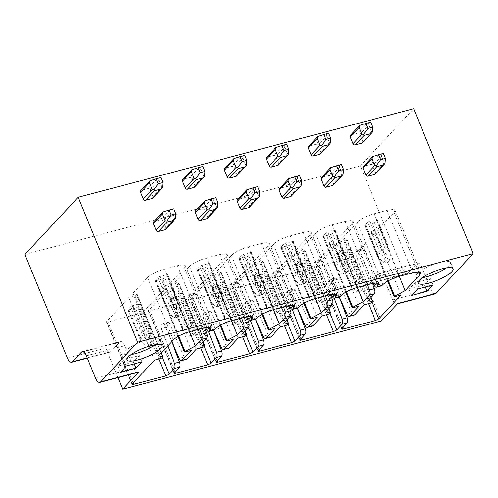 <?xml version="1.0" encoding="UTF-8"?>
<svg xmlns="http://www.w3.org/2000/svg" width="498" height="498" viewBox="0 0 498 498"><rect width="100%" height="100%" fill="white"/><g stroke="black" fill="none" stroke-linecap="round" stroke-linejoin="round"><path stroke-width="0.37" stroke-dasharray="2.49 1.87" d="M435.296 293.857A6.966 3.187 75.2 0 1 431.05 289.768L421.825 267.277A6.966 3.187 -104.8 0 0 417.579 263.193A6.966 3.187 -104.8 0 0 416.795 263.679L407.906 273.209A6.966 3.187 75.2 0 1 407.121 273.701A6.966 3.187 75.2 0 1 402.876 269.611L360.347 165.902L413.657 108.72M402.876 269.611L364.542 279.733A6.966 3.187 -104.8 0 0 368.788 283.816A6.966 3.187 -104.8 0 0 369.572 283.331L378.455 273.8A6.966 3.187 75.2 0 1 379.239 273.309A6.966 3.187 75.2 0 1 383.485 277.398L421.825 267.277M383.485 277.398L392.71 299.889A6.966 3.187 -104.8 0 0 396.956 303.979A6.966 3.187 -104.8 0 0 397.74 303.487M364.542 279.733L381.449 320.961M360.347 165.902L24.9 254.459M117.908 377.646L105.769 348.046L67.435 358.168M372.653 156.59L381.325 154.305L381.505 156.135L384.269 162.883L375.386 172.414L372.616 165.666A1.811 1.55 -137 0 0 370.394 164.452L363.926 166.164A1.811 1.55 -137 0 0 363.266 166.55M375.386 172.414A1.811 1.55 -137 0 1 375.15 174.063M372.224 132.113L371.458 131.646L362.575 141.177A1.811 1.55 -137 0 1 362.339 142.826M362.575 141.177L359.805 134.429A1.811 1.55 -137 0 0 357.583 133.221L351.115 134.927A1.811 1.55 -137 0 0 350.455 135.313M330.728 167.664L339.399 165.373L339.574 167.21L342.338 173.951L333.455 183.482L330.684 176.74A1.811 1.55 -137 0 0 328.462 175.526L321.994 177.232A1.811 1.55 -137 0 0 321.335 177.624M333.455 183.482A1.811 1.55 -137 0 1 333.224 185.131M330.292 143.181L329.527 142.721L320.644 152.251A1.811 1.55 -137 0 1 320.413 153.894M320.644 152.251L317.873 145.503A1.811 1.55 -137 0 0 315.651 144.289L309.183 145.995A1.811 1.55 -137 0 0 308.523 146.387M288.796 178.732L297.468 176.441L297.642 178.278L300.406 185.026L291.523 194.556L288.759 187.808A1.811 1.55 -137 0 0 286.531 186.594L280.063 188.3A1.811 1.55 -137 0 0 279.403 188.692M291.523 194.556A1.811 1.55 -137 0 1 291.293 196.2M288.367 154.249L287.595 153.789L278.712 163.319A1.811 1.55 -137 0 1 278.482 164.963M278.712 163.319L275.948 156.571A1.811 1.55 -137 0 0 273.719 155.357L267.252 157.063A1.811 1.55 -137 0 0 266.592 157.455M246.865 189.8L255.536 187.509L255.711 189.346L258.481 196.094L249.591 205.624L246.827 198.876A1.811 1.55 -137 0 0 244.605 197.662L238.131 199.374A1.811 1.55 -137 0 0 237.471 199.76M249.591 205.624A1.811 1.55 -137 0 1 249.361 207.268M246.435 165.317L245.67 164.857L236.78 174.387A1.811 1.55 -137 0 1 236.55 176.037M236.78 174.387L234.016 167.639A1.811 1.55 -137 0 0 231.794 166.425L225.32 168.137A1.811 1.55 -137 0 0 224.66 168.523M204.933 200.868L213.605 198.584L213.779 200.414L216.549 207.162L207.66 216.692L204.896 209.944A1.811 1.55 -137 0 0 202.674 208.737L196.2 210.442A1.811 1.55 -137 0 0 195.546 210.828M207.66 216.692A1.811 1.55 -137 0 1 207.429 218.342M204.504 176.392L203.738 175.925L194.849 185.455A1.811 1.55 -137 0 1 194.618 187.105M194.849 185.455L192.085 178.714A1.811 1.55 -137 0 0 189.863 177.5L183.389 179.205A1.811 1.55 -137 0 0 182.735 179.591M163.002 211.943L171.673 209.652L171.847 211.488L174.617 218.236L165.734 227.767L162.964 221.019A1.811 1.55 -137 0 0 160.742 219.805L154.274 221.51A1.811 1.55 -137 0 0 153.614 221.903M165.734 227.767A1.811 1.55 -137 0 1 165.498 229.41M162.572 187.46L161.806 186.999L152.923 196.529A1.811 1.55 -137 0 1 152.687 198.173M152.923 196.529L150.153 189.782A1.811 1.55 -137 0 0 147.931 188.568L141.463 190.273A1.811 1.55 -137 0 0 140.803 190.666M138.183 372.292A6.966 3.187 75.2 0 1 133.937 368.209L124.718 345.718A6.966 3.187 -104.8 0 0 120.466 341.628A6.966 3.187 -104.8 0 0 119.682 342.114L110.799 351.644A6.966 3.187 75.2 0 1 110.014 352.136A6.966 3.187 75.2 0 1 105.769 348.046M384.269 162.883L385.035 163.35M381.325 154.305L383.416 153.409M359.842 125.359L370.605 122.172M368.514 123.068L368.694 124.898L359.805 134.429M371.458 131.646L368.694 124.898M342.338 173.951L343.103 174.418M339.399 165.373L341.485 164.477M317.917 136.427L328.674 133.24M326.588 134.136L326.763 135.973L317.873 145.503M329.527 142.721L326.763 135.973M300.406 185.026L301.178 185.486M297.468 176.441L299.553 175.551M275.985 147.495L286.742 144.314M284.657 145.204L284.831 147.041L275.948 156.571M287.595 153.789L284.831 147.041M258.481 196.094L259.246 196.554M255.536 187.509L257.622 186.619M234.054 158.563L244.811 155.382M242.725 156.279L242.9 158.109L234.016 167.639M245.67 164.857L242.9 158.109M216.549 207.162L217.315 207.629M213.605 198.584L215.69 197.687M192.122 169.637L202.879 166.45M200.794 167.347L200.968 169.183L192.085 178.714M203.738 175.925L200.968 169.183M174.617 218.236L175.383 218.697M171.673 209.652L173.765 208.755M150.191 180.706L160.954 177.518M158.862 178.415L159.036 180.251L150.153 189.782M161.806 186.999L159.036 180.251M425.36 287.016L424.57 285.093L430.49 278.737L414.921 282.852L408.995 289.207L424.57 285.093M433.055 284.987L430.49 278.737M411.56 295.451L408.995 289.207M417.48 289.095L414.921 282.852M446.364 267.874A18.88 4.65 157.7 0 0 449.308 265.39A18.88 4.65 157.7 0 0 450.541 262.514A18.88 4.65 157.7 0 0 435.613 263.759A18.88 4.65 157.7 0 0 416.838 273.962A18.88 4.65 157.7 0 0 415.606 276.838A18.88 4.65 157.7 0 0 422.341 277.728M120.441 372.305L117.877 366.061L123.803 359.705L139.378 355.597L133.452 361.946L117.877 366.061M126.361 365.955L123.803 359.705M134.242 363.876L133.452 361.946M131.223 354.582A18.88 4.65 -22.3 0 1 124.488 353.698A18.88 4.65 -22.3 0 1 125.72 350.816A18.88 4.65 -22.3 0 1 144.495 340.613A18.88 4.65 -22.3 0 1 159.422 339.368A18.88 4.65 -22.3 0 1 158.19 342.244A18.88 4.65 -22.3 0 1 155.245 344.728M141.936 361.841L139.378 355.597M354.383 315.004A4.183 1.911 75.2 0 1 351.918 312.744L346.888 314.07M339.312 297.032L333.953 282.976A2.789 1.276 75.2 0 1 333.965 279.546L335.297 278.121A2.789 1.276 75.2 0 1 335.615 277.921A2.789 1.276 75.2 0 1 337.258 279.428L351.918 312.744M364.113 304.782L338.491 242.314L316.081 266.567M322.181 315.857L296.559 253.382L274.348 277.205C273.844 277.834 274.311 277.977 275.755 277.635L307.864 269.157L311.244 267.463L333.455 243.64L327.205 245.29L326.445 245.022L345.799 292.202M359.077 306.114L333.455 243.64M334.264 298.308L328.923 284.302A2.789 1.276 75.2 0 1 328.935 280.878L330.267 279.446A2.789 1.276 75.2 0 1 330.579 279.254A2.789 1.276 75.2 0 1 332.222 280.76L339.381 297.013M299.964 339.68L274.348 277.205L274.149 277.641L299.784 340.103M297.381 308.1L292.021 294.044A2.789 1.276 75.2 0 1 292.033 290.62L293.366 289.189A2.789 1.276 75.2 0 1 293.683 288.989A2.789 1.276 75.2 0 1 295.326 290.502L309.986 323.812L304.957 325.144M312.451 326.078A4.183 1.911 75.2 0 1 309.986 323.812M280.25 326.925L254.627 264.45L232.417 288.28C231.912 288.902 232.385 289.045 233.823 288.703L265.932 280.225L269.312 278.538L291.529 254.708L285.273 256.358L284.514 256.096L303.867 303.276M317.151 317.182L291.529 254.708M292.332 309.376L286.991 295.376A2.789 1.276 75.2 0 1 287.004 291.946L288.336 290.515A2.789 1.276 75.2 0 1 288.647 290.322A2.789 1.276 75.2 0 1 290.297 291.828L297.449 308.081M258.039 350.748L232.417 288.28L232.217 288.709L257.852 351.177M255.449 319.168L250.089 305.112A2.789 1.276 75.2 0 1 250.102 301.688L251.44 300.257A2.789 1.276 75.2 0 1 251.751 300.064A2.789 1.276 75.2 0 1 253.395 301.57L268.055 334.88L263.025 336.212M270.526 337.146A4.183 1.911 75.2 0 1 268.055 334.88M238.318 337.993L212.696 275.519L190.485 299.348C189.981 299.977 190.454 300.113 191.892 299.771L224 291.299L227.381 289.606L249.598 265.776L243.341 267.432L242.582 267.165L261.936 314.344M275.22 328.25L249.598 265.776M250.401 320.451L245.06 306.444A2.789 1.276 75.2 0 1 245.072 303.014L246.404 301.583A2.789 1.276 75.2 0 1 246.722 301.39A2.789 1.276 75.2 0 1 248.365 302.896L255.518 319.156M216.107 361.822L190.485 299.348L190.286 299.777L215.927 362.245M213.524 330.242L208.158 316.186A2.789 1.276 75.2 0 1 208.176 312.756L209.509 311.325A2.789 1.276 75.2 0 1 209.82 311.132A2.789 1.276 75.2 0 1 211.463 312.638L226.129 345.954L221.093 347.28M228.594 348.214A4.183 1.911 75.2 0 1 226.129 345.954M196.386 349.061L170.764 286.593L148.553 310.416C148.055 311.045 148.522 311.188 149.96 310.845L182.069 302.367L185.455 300.674L207.666 276.851L201.41 278.5L200.65 278.233L220.004 325.412M233.288 339.325L207.666 276.851M208.469 331.519L203.128 317.512A2.789 1.276 75.2 0 1 203.14 314.082L204.473 312.657A2.789 1.276 75.2 0 1 204.79 312.458A2.789 1.276 75.2 0 1 206.433 313.97L213.586 330.224M174.176 372.89L148.553 310.416L148.354 310.845M171.71 341.628L166.226 327.254A2.789 1.276 75.2 0 1 166.245 323.825L167.577 322.399A2.789 1.276 75.2 0 1 167.888 322.2A2.789 1.276 75.2 0 1 169.532 323.706L184.198 357.022L179.162 358.348M186.663 359.282A4.183 1.911 75.2 0 1 184.198 357.022M154.461 360.135L128.839 297.661L106.622 321.484C106.124 322.113 106.591 322.256 108.029 321.913L140.137 313.435L143.524 311.742L165.734 287.919L159.478 289.568L158.719 289.301M191.357 350.393L165.734 287.919M167.782 345.842L161.196 328.58A2.789 1.276 75.2 0 1 161.209 325.157L162.547 323.725A2.789 1.276 75.2 0 1 162.858 323.532A2.789 1.276 75.2 0 1 164.502 325.038L171.773 341.56M132.244 383.958L106.622 321.484L106.429 321.92M160.711 358.479L135.095 296.011L128.839 297.661M158.582 355.715L132.96 293.241L137.267 294.611L135.095 296.011M161.184 352.92L137.267 294.828L162.89 357.303M189.626 331.693L169.855 283.499L184.497 267.8L185.405 265.677L183.171 264.799L177.45 265.664L164.508 269.082C156.882 271.298 151.243 274.118 147.595 277.542L132.96 293.241M199.63 329.047L188.35 299.46A2.789 1.276 75.2 0 1 188.362 296.036L189.694 294.604A2.789 1.276 75.2 0 1 190.006 294.411A2.789 1.276 75.2 0 1 191.655 295.918L205.581 327.572M204.678 327.752L193.38 298.134A2.789 1.276 75.2 0 1 193.392 294.704L194.724 293.278A2.789 1.276 75.2 0 1 195.042 293.079A2.789 1.276 75.2 0 1 196.685 294.586L211.345 327.902L206.315 329.228M213.81 330.162A4.183 1.911 75.2 0 1 211.345 327.902M231.551 320.625L211.787 272.431L226.422 256.731L227.331 254.603L225.102 253.731L219.381 254.596L206.44 258.014C198.814 260.23 193.174 263.05 189.526 266.467L174.891 282.167L179.199 283.76L177.02 284.937L170.764 286.593M200.513 344.641L174.891 282.167M241.561 317.979L230.275 288.392A2.789 1.276 75.2 0 1 230.294 284.962L231.626 283.536A2.789 1.276 75.2 0 1 231.937 283.337A2.789 1.276 75.2 0 1 233.581 284.85L247.512 316.498M246.603 316.684L235.311 287.066A2.789 1.276 75.2 0 1 235.324 283.636L236.656 282.204A2.789 1.276 75.2 0 1 236.967 282.011A2.789 1.276 75.2 0 1 238.617 283.518L253.277 316.834L248.247 318.16M255.742 319.094A4.183 1.911 75.2 0 1 253.277 316.834M273.483 309.557L253.719 261.357L268.354 245.657L269.262 243.534L267.034 242.657L261.313 243.528L248.371 246.946C240.739 249.162 235.106 251.976 231.458 255.399L216.817 271.099L221.131 272.692L218.952 273.869L212.696 275.519M242.439 333.573L216.817 271.099M283.493 306.911L272.207 277.324A2.789 1.276 75.2 0 1 272.219 273.894L273.558 272.462A2.789 1.276 75.2 0 1 273.869 272.269A2.789 1.276 75.2 0 1 275.512 273.776L289.444 305.43M288.535 305.61L277.243 275.992A2.789 1.276 75.2 0 1 277.255 272.568L278.587 271.136A2.789 1.276 75.2 0 1 278.899 270.943A2.789 1.276 75.2 0 1 280.548 272.45L295.208 305.76L290.172 307.092M297.673 308.025A4.183 1.911 75.2 0 1 295.208 305.76M315.415 298.483L295.65 250.289L310.285 234.589L311.194 232.466L308.959 231.589L303.245 232.46L290.303 235.871C282.671 238.088 277.031 240.908 273.383 244.331L258.748 260.031L263.056 261.624L260.884 262.801L254.627 264.45M284.37 322.505L258.748 260.031M325.424 295.837L314.138 266.249A2.789 1.276 75.2 0 1 314.151 262.826L315.483 261.394A2.789 1.276 75.2 0 1 315.8 261.201A2.789 1.276 75.2 0 1 317.444 262.707L331.375 294.362M330.467 294.542L319.168 264.924A2.789 1.276 75.2 0 1 319.187 261.494L320.519 260.068A2.789 1.276 75.2 0 1 320.83 259.869A2.789 1.276 75.2 0 1 322.474 261.382L337.14 294.692L332.104 296.017M339.605 296.951A4.183 1.911 75.2 0 1 337.14 294.692M357.346 287.414L337.582 239.221L352.217 223.521L353.126 221.398L350.891 220.521L345.17 221.386L332.234 224.803C324.603 227.02 318.963 229.839 315.315 233.263L300.68 248.963L304.988 250.55L302.815 251.733L296.559 253.382M326.302 311.431L300.68 248.963M367.356 284.769L356.07 255.181A2.789 1.276 75.2 0 1 356.082 251.758L357.415 250.326A2.789 1.276 75.2 0 1 357.732 250.127A2.789 1.276 75.2 0 1 359.375 251.639L373.307 283.287M372.398 283.474L361.1 253.856A2.789 1.276 75.2 0 1 361.112 250.426L362.451 248.994A2.789 1.276 75.2 0 1 362.762 248.801A2.789 1.276 75.2 0 1 364.405 250.307L379.065 283.623L374.035 284.949M381.536 285.883A4.183 1.911 75.2 0 1 379.065 283.623M399.278 276.346L379.507 228.152L394.148 212.453L395.057 210.324L392.822 209.453L387.102 210.318L374.166 213.735C366.534 215.951 360.894 218.771 357.247 222.189L342.612 237.888L346.919 239.482L344.747 240.659L338.491 242.314M368.234 300.362L342.612 237.888M394.752 296.696L369.13 234.222L368.458 234.016L379.507 228.152M394.08 296.491L368.371 233.954M401.008 295.04L375.386 232.572L369.13 234.222M341.896 328.612L316.274 266.137C315.776 266.766 316.242 266.909 317.687 266.567L349.789 258.089L353.175 256.395L375.386 232.572M370.836 297.574L346.919 239.482L372.541 301.956M345.12 252.735A1.811 0.448 157.7 0 0 347.318 251.633L349.982 248.776A1.811 0.448 157.7 0 0 350.1 248.502A1.811 0.448 157.7 0 0 349.067 248.502L342.599 250.208A1.811 0.448 157.7 0 0 340.395 251.309L337.731 254.167A1.811 0.448 157.7 0 0 337.613 254.441A1.811 0.448 157.7 0 0 338.646 254.441L345.12 252.735L356.904 281.476L358.971 282.883L361.15 290.633L363.129 288.516L358.336 289.78L356.363 291.896L361.15 290.633M372.267 223.614A1.811 0.448 157.7 0 0 374.465 222.513L377.129 219.655A1.811 0.448 157.7 0 0 377.254 219.381A1.811 0.448 157.7 0 0 376.214 219.381L369.746 221.087A1.811 0.448 157.7 0 0 367.549 222.189L364.885 225.046A1.811 0.448 157.7 0 0 364.766 225.32A1.811 0.448 157.7 0 0 365.8 225.32L372.267 223.614L384.051 252.355L386.124 253.762L388.303 261.512L390.276 259.39L385.483 260.659L383.51 262.776L388.303 261.512M370.369 303.133L344.747 240.659M347.318 251.633L359.102 280.374L358.971 282.883M349.067 248.502L360.851 277.237L362.544 279.054L361.766 277.517L359.102 280.374M362.544 279.054L363.129 288.516M340.395 251.309L352.186 280.044L353.873 281.339L354.383 278.942L360.851 277.237M353.873 281.339L358.336 289.78M338.646 254.441L350.436 283.181L350.299 285.173L349.521 282.901L352.186 280.044M350.299 285.173L356.363 291.896M350.436 283.181L356.904 281.476M365.8 225.32L377.584 254.061L377.453 256.053L376.669 253.781L379.333 250.924L381.026 252.218L385.483 260.659M377.453 256.053L383.51 262.776M377.584 254.061L384.051 252.355M376.214 219.381L388.004 248.116L389.697 249.928L388.919 248.396L386.255 251.253L386.124 253.762M389.697 249.928L390.276 259.39M381.026 252.218L381.53 249.822L388.004 248.116M352.148 307.559L326.526 245.084L337.582 239.221M352.827 307.764L327.205 245.29M328.904 308.642L304.988 250.55L330.61 313.024M303.189 263.803A1.811 0.448 157.7 0 0 305.386 262.707L308.05 259.844A1.811 0.448 157.7 0 0 308.169 259.57A1.811 0.448 157.7 0 0 307.135 259.57L300.668 261.276A1.811 0.448 157.7 0 0 298.47 262.378L295.8 265.235A1.811 0.448 157.7 0 0 295.681 265.515A1.811 0.448 157.7 0 0 296.715 265.515L303.189 263.803L314.973 292.544L317.045 293.951L319.224 301.701L321.198 299.584L316.404 300.848L314.431 302.965L319.224 301.701M330.336 234.683A1.811 0.448 157.7 0 0 332.533 233.587L335.204 230.723A1.811 0.448 157.7 0 0 335.322 230.45A1.811 0.448 157.7 0 0 334.289 230.45L327.815 232.155A1.811 0.448 157.7 0 0 325.617 233.257L322.953 236.114A1.811 0.448 157.7 0 0 322.835 236.394A1.811 0.448 157.7 0 0 323.868 236.394L330.336 234.683L342.12 263.423L344.193 264.83L346.371 272.58L348.345 270.464L343.552 271.727L341.578 273.844L346.371 272.58M328.437 314.201L302.815 251.733M305.386 262.707L317.17 291.442L317.045 293.951M307.135 259.57L318.919 288.305L320.619 290.122L319.841 288.585L317.17 291.442M320.619 290.122L321.198 299.584M298.47 262.378L310.254 291.112L311.941 292.413L312.451 290.017L318.919 288.305M311.941 292.413L316.404 300.848M296.715 265.515L308.505 294.25L308.368 296.242L307.59 293.976L310.254 291.112M308.368 296.242L314.431 302.965M308.505 294.25L314.973 292.544M323.868 236.394L335.652 265.129L335.521 267.121L334.737 264.855L337.401 261.992L339.094 263.286L343.552 271.727M335.521 267.121L341.578 273.844M335.652 265.129L342.12 263.423M334.289 230.45L346.073 259.184L347.766 261.002L346.988 259.464L344.323 262.322L344.193 264.83M347.766 261.002L348.345 270.464M339.094 263.286L339.605 260.896L346.073 259.184M310.217 318.627L284.595 256.159L295.65 250.289M310.895 318.832L285.273 256.358M286.973 319.71L263.056 261.624L288.678 324.092M261.257 274.877A1.811 0.448 157.7 0 0 263.454 273.776L266.119 270.918A1.811 0.448 157.7 0 0 266.237 270.638A1.811 0.448 157.7 0 0 265.204 270.638L258.736 272.35A1.811 0.448 157.7 0 0 256.538 273.446L253.874 276.303A1.811 0.448 157.7 0 0 253.756 276.583A1.811 0.448 157.7 0 0 254.789 276.583L261.257 274.877L273.041 303.612L275.114 305.025L277.293 312.769L279.266 310.652L274.473 311.916L272.499 314.039L277.293 312.769M288.404 245.757A1.811 0.448 157.7 0 0 290.608 244.655L293.272 241.798A1.811 0.448 157.7 0 0 293.39 241.518A1.811 0.448 157.7 0 0 292.357 241.518L285.883 243.223A1.811 0.448 157.7 0 0 283.686 244.325L281.021 247.182A1.811 0.448 157.7 0 0 280.903 247.462A1.811 0.448 157.7 0 0 281.936 247.462L288.404 245.757L300.194 274.491L302.261 275.904L304.44 283.648L306.413 281.532L301.62 282.796L299.647 284.912L304.44 283.648M286.506 325.275L260.884 262.801M263.454 273.776L275.245 302.51L275.114 305.025M265.204 270.638L276.994 299.379L278.687 301.19L277.909 299.653L275.245 302.51M278.687 301.19L279.266 310.652M256.538 273.446L268.322 302.186L270.016 303.481L270.52 301.085L276.994 299.379M270.016 303.481L274.473 311.916M254.789 276.583L266.573 305.318L266.442 307.31L265.658 305.044L268.322 302.186M266.442 307.31L272.499 314.039M266.573 305.318L273.041 303.612M281.936 247.462L293.72 276.197L293.59 278.189L292.805 275.923L295.476 273.066L297.163 274.361L301.62 282.796M293.59 278.189L299.647 284.912M293.72 276.197L300.194 274.491M292.357 241.518L304.141 270.258L305.834 272.07L305.056 270.532L302.392 273.39L302.261 275.904M305.834 272.07L306.413 281.532M297.163 274.361L297.673 271.964L304.141 270.258M268.285 329.701L242.663 267.227L253.719 261.357M268.964 329.906L243.341 267.432M245.041 330.784L221.131 272.692L246.753 335.166M219.325 285.945A1.811 0.448 157.7 0 0 221.523 284.844L224.193 281.986A1.811 0.448 157.7 0 0 224.312 281.712A1.811 0.448 157.7 0 0 223.272 281.706L216.804 283.418A1.811 0.448 157.7 0 0 214.607 284.514L211.943 287.377A1.811 0.448 157.7 0 0 211.824 287.651A1.811 0.448 157.7 0 0 212.858 287.651L219.325 285.945L231.109 314.68L233.182 316.093L235.361 323.843L237.334 321.72L232.541 322.99L230.568 325.107L235.361 323.843M246.473 256.825A1.811 0.448 157.7 0 0 248.676 255.723L251.341 252.866A1.811 0.448 157.7 0 0 251.459 252.592A1.811 0.448 157.7 0 0 250.426 252.586L243.958 254.297A1.811 0.448 157.7 0 0 241.754 255.393L239.09 258.257A1.811 0.448 157.7 0 0 238.972 258.53A1.811 0.448 157.7 0 0 240.005 258.53L246.473 256.825L258.263 285.559L260.329 286.973L262.508 294.716L264.482 292.6L259.695 293.87L257.715 295.986L262.508 294.716M244.574 336.343L218.952 273.869M221.523 284.844L233.313 313.584L233.182 316.093M223.272 281.706L235.062 310.447L236.755 312.258L235.977 310.721L233.313 313.584M236.755 312.258L237.334 321.72M214.607 284.514L226.391 313.254L228.084 314.549L228.594 312.153L235.062 310.447M228.084 314.549L232.541 322.99M212.858 287.651L224.642 316.392L224.511 318.384L223.727 316.112L226.391 313.254M224.511 318.384L230.568 325.107M224.642 316.392L231.109 314.68M240.005 258.53L251.795 287.271L251.658 289.263L250.874 286.991L253.544 284.134L255.231 285.429L259.695 293.87M251.658 289.263L257.715 295.986M251.795 287.271L258.263 285.559M250.426 252.586L262.209 281.326L263.903 283.138L263.125 281.6L260.46 284.464L260.329 286.973M263.903 283.138L264.482 292.6M255.231 285.429L255.742 283.032L262.209 281.326M226.353 340.769L200.731 278.295L211.787 272.431M227.032 340.974L201.41 278.5M203.116 341.852L179.199 283.76L204.821 346.235M177.394 297.013A1.811 0.448 157.7 0 0 179.591 295.918L182.262 293.054A1.811 0.448 157.7 0 0 182.38 292.78A1.811 0.448 157.7 0 0 181.347 292.78L174.873 294.486A1.811 0.448 157.7 0 0 172.675 295.588L170.011 298.445A1.811 0.448 157.7 0 0 169.893 298.719A1.811 0.448 157.7 0 0 170.926 298.725L177.394 297.013L189.184 325.754L191.251 327.161L193.429 334.911L195.403 332.795L190.609 334.058L188.636 336.175L193.429 334.911M204.547 267.893A1.811 0.448 157.7 0 0 206.745 266.791L209.409 263.934A1.811 0.448 157.7 0 0 209.527 263.66A1.811 0.448 157.7 0 0 208.494 263.66L202.026 265.366A1.811 0.448 157.7 0 0 199.829 266.467L197.158 269.325A1.811 0.448 157.7 0 0 197.04 269.599A1.811 0.448 157.7 0 0 198.073 269.599L204.547 267.893L216.331 296.634L218.398 298.041L220.577 305.791L222.556 303.674L217.763 304.938L215.79 307.054L220.577 305.791M202.642 347.411L177.02 284.937M179.591 295.918L191.381 324.652L191.251 327.161M181.347 292.78L193.131 321.515L194.824 323.333L194.046 321.795L191.381 324.652M194.824 323.333L195.403 332.795M172.675 295.588L184.459 324.323L186.152 325.617L186.663 323.227L193.131 321.515M186.152 325.617L190.609 334.058M170.926 298.725L182.71 327.46L182.579 329.452L181.795 327.18L184.459 324.323M182.579 329.452L188.636 336.175M182.71 327.46L189.184 325.754M198.073 269.599L209.863 298.339L209.726 300.331L208.948 298.059L211.613 295.202L213.3 296.497L217.763 304.938M209.726 300.331L215.79 307.054M209.863 298.339L216.331 296.634M208.494 263.66L220.278 292.394L221.971 294.212L221.193 292.675L218.529 295.532L218.398 298.041M221.971 294.212L222.556 303.674M213.3 296.497L213.81 294.1L220.278 292.394M184.428 351.837L158.806 289.363L169.855 283.499M185.1 352.042L159.478 289.568M135.462 308.081A1.811 0.448 157.7 0 0 137.666 306.986L140.33 304.129A1.811 0.448 157.7 0 0 140.448 303.848A1.811 0.448 157.7 0 0 139.415 303.848L132.947 305.554A1.811 0.448 157.7 0 0 130.744 306.656L128.079 309.513A1.811 0.448 157.7 0 0 127.961 309.793A1.811 0.448 157.7 0 0 128.994 309.793L135.462 308.081L147.252 336.822L149.319 338.235L151.498 345.979L153.471 343.863L148.684 345.126L146.705 347.243L151.498 345.979M162.616 278.961A1.811 0.448 157.7 0 0 164.813 277.865L167.477 275.002A1.811 0.448 157.7 0 0 167.596 274.728A1.811 0.448 157.7 0 0 166.562 274.728L160.095 276.434A1.811 0.448 157.7 0 0 157.897 277.535L155.227 280.393A1.811 0.448 157.7 0 0 155.108 280.673A1.811 0.448 157.7 0 0 156.148 280.673L162.616 278.961L174.4 307.702L176.473 309.109L178.651 316.859L180.625 314.742L175.831 316.006L173.858 318.122L178.651 316.859M137.666 306.986L149.45 335.72L149.319 338.235M139.415 303.848L151.199 332.583L152.892 334.401L152.114 332.863L149.45 335.72M152.892 334.401L153.471 343.863M130.744 306.656L142.534 335.391L144.221 336.692L144.731 334.295L151.199 332.583M144.221 336.692L148.684 345.126M128.994 309.793L140.778 338.528L140.648 340.52L139.863 338.254L142.534 335.391M140.648 340.52L146.705 347.243M140.778 338.528L147.252 336.822M156.148 280.673L167.932 309.407L167.801 311.399L167.017 309.134L169.681 306.27L171.374 307.571L175.831 316.006M167.801 311.399L173.858 318.122M167.932 309.407L174.4 307.702M166.562 274.728L178.352 303.463L180.046 305.28L179.268 303.743L176.597 306.6L176.473 309.109M180.046 305.28L180.625 314.742M171.374 307.571L171.878 305.174L178.352 303.463M407.906 273.209L369.572 283.331M378.455 273.8L416.795 263.679M392.71 299.889L431.05 289.768M110.799 351.644L87.212 357.875M83.054 351.787L119.682 342.114M86.378 355.833L124.718 345.718M95.604 378.324L133.937 368.209M381.505 156.135L372.616 165.666M372.809 156.633L363.926 166.164M379.277 154.922L370.394 164.452M366.466 123.691L357.583 133.221M359.998 125.396L351.115 134.927M339.574 167.21L330.684 176.74M330.877 167.702L321.994 177.232M337.351 165.996L328.462 175.526M324.54 134.759L315.651 144.289M318.066 136.464L309.183 145.995M297.642 178.278L288.759 187.808M288.946 178.77L280.063 188.3M295.42 177.064L286.531 186.594M282.609 145.827L273.719 155.357M276.135 147.532L267.252 157.063M255.711 189.346L246.827 198.876M247.02 189.844L238.131 199.374M253.488 188.132L244.605 197.662M240.677 156.895L231.794 166.425M234.209 158.607L225.32 168.137M213.779 200.414L204.896 209.944M205.089 200.912L196.2 210.442M211.557 199.206L202.674 208.737M198.746 167.969L189.863 177.5M192.278 169.675L183.389 179.205M171.847 211.488L162.964 221.019M163.157 211.98L154.274 221.51M169.625 210.274L160.742 219.805M156.814 179.037L147.931 188.568M150.346 180.743L141.463 190.273M330.074 313.385L311.244 267.463M326.539 314.705L307.864 269.157M300.823 338.758L275.755 277.635M288.143 324.453L269.312 278.538M284.607 325.773L265.932 280.225M258.892 349.833L233.823 288.703M246.217 335.521L227.381 289.606M242.682 336.841L224 291.299M216.96 360.901L191.892 299.771M204.286 346.589L185.455 300.674M200.75 347.909L182.069 302.367M175.035 371.969L149.96 310.845M136.72 295.196L143.524 311.742M158.818 358.983L140.137 313.435M133.103 383.043L108.029 321.913M173.217 340.016L147.595 277.542M190.13 331.556L164.508 269.082M203.072 328.138L177.45 265.664M208.886 327.273L184.497 267.8M193.38 298.134L188.35 299.46M215.148 328.941L189.526 266.467M193.392 294.704L188.362 296.036M194.724 293.278L189.694 294.604M196.685 294.586L191.655 295.918M232.062 320.488L206.44 258.014M245.004 317.07L219.381 254.596M250.818 316.205L226.422 256.731M235.311 287.066L230.275 288.392M257.08 317.873L231.458 255.399M235.324 283.636L230.294 284.962M236.656 282.204L231.626 283.536M238.617 283.518L233.581 284.85M273.993 309.414L248.371 246.946M286.935 306.002L261.313 243.528M292.749 305.137L268.354 245.657M277.243 275.992L272.207 277.324M299.005 306.805L273.383 244.331M277.255 272.568L272.219 273.894M278.587 271.136L273.558 272.462M280.548 272.45L275.512 273.776M315.925 298.346L290.303 235.871M328.867 294.928L303.245 232.46M334.681 294.069L310.285 234.589M319.168 264.924L314.138 266.249M340.937 295.731L315.315 233.263M319.187 261.494L314.151 262.826M320.519 260.068L315.483 261.394M322.474 261.382L317.444 262.707M357.857 287.278L332.234 224.803M370.792 283.86L345.17 221.386M376.606 282.995L352.217 223.521M361.1 253.856L356.07 255.181M382.869 284.663L357.247 222.189M361.112 250.426L356.082 251.758M362.451 248.994L357.415 250.326M364.405 250.307L359.375 251.639M399.788 276.209L374.166 213.735M412.724 272.792L387.102 210.318M418.538 271.927L394.148 212.453M388.403 280.76L368.999 233.431M346.371 239.849L353.175 256.395M368.47 303.631L349.789 258.089M342.755 327.69L317.687 266.567M349.982 248.776L361.766 277.517M342.599 250.208L354.383 278.942M337.731 254.167L349.521 282.901M364.885 225.046L376.669 253.781M377.129 219.655L388.919 248.396M369.746 221.087L381.53 249.822M367.549 222.189L379.333 250.924M374.465 222.513L386.255 251.253M346.477 291.828L327.068 244.506M330.062 313.391L304.44 250.917M308.05 259.844L319.841 288.585M300.668 261.276L312.451 290.017M295.8 265.235L307.59 293.976M322.953 236.114L334.737 264.855M335.204 230.723L346.988 259.464M327.815 232.155L339.605 260.896M325.617 233.257L337.401 261.992M332.533 233.587L344.323 262.322M304.546 302.896L285.136 255.574M288.13 324.459L262.508 261.985M266.119 270.918L277.909 299.653M258.736 272.35L270.52 301.085M253.874 276.303L265.658 305.044M281.021 247.182L292.805 275.923M293.272 241.798L305.056 270.532M285.883 243.223L297.673 271.964M283.686 244.325L295.476 273.066M290.608 244.655L302.392 273.39M262.614 313.964L243.205 266.642M246.199 335.528L220.577 273.06M224.193 281.986L235.977 310.721M216.804 283.418L228.594 312.153M211.943 287.377L223.727 316.112M239.09 258.257L250.874 286.991M251.341 252.866L263.125 281.6M243.958 254.297L255.742 283.032M241.754 255.393L253.544 284.134M248.676 255.723L260.46 284.464M220.682 325.038L201.273 277.71M204.267 346.602L178.645 284.128M182.262 293.054L194.046 321.795M174.873 294.486L186.663 323.227M170.011 298.445L181.795 327.18M197.158 269.325L208.948 298.059M209.409 263.934L221.193 292.675M202.026 265.366L213.81 294.1M199.829 266.467L211.613 295.202M206.745 266.791L218.529 295.532M178.751 336.106L159.341 288.784M140.33 304.129L152.114 332.863M132.947 305.554L144.731 334.295M128.079 309.513L139.863 338.254M155.227 280.393L167.017 309.134M167.477 275.002L179.268 303.743M160.095 276.434L171.878 305.174M157.897 277.535L169.681 306.27M164.813 277.865L176.597 306.6M169.532 323.706L164.502 325.038M167.577 322.399L162.547 323.725M166.245 323.825L161.209 325.157M166.226 327.254L161.196 328.58M211.463 312.638L206.433 313.97M209.509 311.325L204.473 312.657M208.176 312.756L203.14 314.082M208.158 316.186L203.128 317.512M253.395 301.57L248.365 302.896M251.44 300.257L246.404 301.583M250.102 301.688L245.072 303.014M250.089 305.112L245.06 306.444M295.326 290.502L290.297 291.828M293.366 289.189L288.336 290.515M292.033 290.62L287.004 291.946M292.021 294.044L286.991 295.376M337.258 279.428L332.222 280.76M335.297 278.121L330.267 279.446M333.965 279.546L328.935 280.878M333.953 282.976L328.923 284.302M407.121 273.701L368.788 283.816M396.956 303.979L397.392 303.861M379.239 273.309L417.579 263.193M110.014 352.136L87.318 358.124M82.133 351.75L120.466 341.628M415.606 276.838L418.164 283.088M450.541 262.514L453.105 268.758M127.046 359.942L124.488 353.698M161.987 345.612L159.422 339.368M173.995 373.313L148.373 310.839M132.063 384.381L106.441 321.913M161.215 352.883L137.342 294.667M211.028 328.145L185.405 265.677M190.006 294.411L195.042 293.079M252.959 317.077L227.337 254.603M231.937 283.337L236.967 282.011M294.891 306.009L269.269 243.534M273.869 272.269L278.899 270.943M336.816 294.941L311.194 232.466M315.8 261.201L320.83 259.869M378.748 283.866L353.126 221.392M357.732 250.127L362.762 248.801M420.679 272.798L395.057 210.324M387.73 281.133L368.383 233.96M341.715 329.035L316.093 266.561M370.867 297.536L346.994 239.32M350.1 248.502L362.202 278.009M337.613 254.441L349.714 283.947M364.766 225.32L376.868 254.827M377.254 219.381L389.349 248.888M328.941 308.604L305.062 250.388M308.169 259.57L320.27 289.077M295.681 265.515L307.783 295.015M322.835 236.394L334.936 265.895M335.322 230.45L347.423 259.956M287.01 319.672L263.131 261.456M266.237 270.638L278.338 300.145M253.756 276.583L265.851 306.089M280.903 247.462L293.005 276.969M293.39 241.518L305.492 271.024M245.078 330.747L221.199 272.531M224.312 281.712L236.413 311.219M211.824 287.651L223.926 317.158M238.972 258.53L251.073 288.037M251.459 252.592L263.56 282.092M203.147 341.815L179.268 283.599M182.38 292.78L194.481 322.287M169.893 298.719L181.994 328.226M197.04 269.599L209.141 299.105M209.527 263.66L221.629 293.166M178.079 336.486L158.731 289.307M140.448 303.848L152.55 333.355M127.961 309.793L140.062 339.3M155.108 280.673L167.21 310.173M167.596 274.728L179.697 304.234M162.858 323.532L167.888 322.2M204.79 312.458L209.82 311.132M246.722 301.39L251.751 300.064M288.647 290.322L293.683 288.989M330.579 279.254L335.615 277.921"/><path stroke-width="0.75" d="M87.318 358.124L71.681 362.258A6.966 3.187 -104.8 0 1 67.435 358.168L24.9 254.459L78.211 197.276L413.657 108.72L473.1 253.656L436.08 293.372A6.966 3.187 75.2 0 1 435.296 293.857L397.392 303.861M473.1 253.656L137.653 342.213L100.633 381.929L138.967 371.807L122.682 389.28L381.449 320.961L397.74 303.487L436.08 293.372M427.128 291.342L433.055 284.987L417.48 289.095L411.56 295.451L427.128 291.342L425.36 287.016M419.403 280.206A18.88 4.65 157.7 0 0 418.164 283.088A18.88 4.65 157.7 0 0 433.098 281.837A18.88 4.65 157.7 0 0 451.867 271.64A18.88 4.65 157.7 0 0 453.105 268.758A18.88 4.65 157.7 0 0 438.172 270.009A18.88 4.65 157.7 0 0 419.403 280.206M120.441 372.305L126.361 365.955L141.936 361.841L136.016 368.196L120.441 372.305M160.748 348.494A18.88 4.65 -22.3 0 1 141.98 358.697A18.88 4.65 -22.3 0 1 127.046 359.942A18.88 4.65 -22.3 0 1 128.285 357.066A18.88 4.65 -22.3 0 1 147.053 346.863A18.88 4.65 -22.3 0 1 161.987 345.612A18.88 4.65 -22.3 0 1 160.748 348.494M171.71 341.628L179.504 362.058A4.183 1.911 75.2 0 1 179.479 367.194L173.964 373.245M174.176 372.89C173.671 373.519 174.144 373.662 175.582 373.313L207.691 364.841L211.077 363.148L216.381 357.458L221.411 356.126L215.908 362.251M216.107 361.822C215.603 362.444 216.076 362.588 217.514 362.245L249.623 353.767L253.003 352.08L258.313 346.384L263.342 345.058L257.827 351.102M258.039 350.748C257.534 351.376 258.008 351.52 259.446 351.177L291.554 342.699L294.934 341.005L300.244 335.316L305.274 333.99L299.771 340.109M299.964 339.68C299.466 340.308 299.933 340.451 301.377 340.109L333.486 331.631L336.866 329.937L342.176 324.248L347.206 322.916L341.703 329.041M341.896 328.612C341.398 329.24 341.865 329.377 343.309 329.035L375.411 320.563L378.797 318.869L401.008 295.04L394.752 296.696L393.993 296.428M394.08 296.491L405.129 290.62L419.77 274.921L420.679 272.798L418.445 271.92L412.724 272.792L399.788 276.209C392.156 278.426 386.516 281.239 382.869 284.663L382.003 285.591A4.183 1.911 75.2 0 1 381.536 285.883L376.5 287.215A4.183 1.911 75.2 0 1 374.035 284.949L373.307 283.287M376.5 287.215A4.183 1.911 75.2 0 0 376.974 286.923L378.748 283.866L376.513 282.995L370.792 283.86L357.857 287.278C350.225 289.494 344.585 292.314 340.937 295.731L340.072 296.659A4.183 1.911 75.2 0 1 339.605 296.951L334.575 298.283A4.183 1.911 75.2 0 1 332.104 296.017L331.375 294.362M334.575 298.283A4.183 1.911 75.2 0 0 335.042 297.991L336.816 294.941L334.581 294.063L328.867 294.928L315.925 298.346C308.293 300.562 302.653 303.382 299.005 306.805L298.146 307.733A4.183 1.911 75.2 0 1 297.673 308.025L292.643 309.351A4.183 1.911 75.2 0 1 290.172 307.092L289.444 305.43M292.643 309.351A4.183 1.911 75.2 0 0 293.11 309.059L294.884 306.009L292.656 305.131L286.935 306.002L273.993 309.414C266.362 311.63 260.728 314.45 257.08 317.873L256.215 318.801A4.183 1.911 75.2 0 1 255.742 319.094L250.712 320.419A4.183 1.911 75.2 0 1 248.247 318.16L247.512 316.498M250.712 320.419A4.183 1.911 75.2 0 0 251.179 320.127L252.953 317.077L250.724 316.205L245.004 317.07L232.062 320.488C224.43 322.704 218.796 325.524 215.148 328.941L214.283 329.869A4.183 1.911 75.2 0 1 213.81 330.162L208.78 331.494A4.183 1.911 75.2 0 1 206.315 329.228L205.581 327.572M208.78 331.494A4.183 1.911 75.2 0 0 209.253 331.201L211.021 328.151L208.793 327.273L203.072 328.138L190.13 331.556C182.505 333.772 176.865 336.592 173.217 340.016L158.582 355.715L162.89 357.303L160.711 358.479L154.461 360.135L132.032 384.313M161.184 352.92L162.89 357.303M132.244 383.958C131.746 384.587 132.213 384.73 133.651 384.388L165.759 375.909L169.146 374.216L174.449 368.526L179.479 367.194M339.381 297.013L346.888 314.07A4.183 1.911 75.2 0 0 349.353 316.336A4.183 1.911 75.2 0 0 349.826 316.043L359.077 306.114L352.827 307.764L352.067 307.496L345.799 292.202M352.148 307.559L363.204 301.695L369.323 295.127L374.353 293.795L368.234 300.362L372.541 301.956L370.369 303.133L364.113 304.782L354.856 314.711A4.183 1.911 75.2 0 1 354.383 315.004L349.353 316.336M370.836 297.574L372.541 301.956M297.449 308.081L304.957 325.144A4.183 1.911 75.2 0 0 307.422 327.404A4.183 1.911 75.2 0 0 307.895 327.111L317.151 317.182L310.895 318.832L310.136 318.564M310.217 318.627L321.272 312.763L327.391 306.195L332.421 304.869L326.302 311.431L330.61 313.024L328.437 314.201L322.181 315.857L312.925 325.779A4.183 1.911 75.2 0 1 312.451 326.078L307.422 327.404M328.904 308.642L330.61 313.024M255.518 319.156L263.025 336.212A4.183 1.911 75.2 0 0 265.49 338.472A4.183 1.911 75.2 0 0 265.963 338.179L275.22 328.25L268.964 329.906L268.204 329.639M268.285 329.701L279.341 323.831L285.46 317.263L290.496 315.937L284.37 322.505L288.678 324.092L286.506 325.275L280.25 326.925L270.993 336.853A4.183 1.911 75.2 0 1 270.526 337.146L265.49 338.472M286.973 319.71L288.678 324.092M213.586 330.224L221.093 347.28A4.183 1.911 75.2 0 0 223.558 349.54A4.183 1.911 75.2 0 0 224.032 349.247L233.288 339.325L227.032 340.974L226.273 340.707L220.004 325.412M226.353 340.769L237.409 334.899L243.528 328.338L248.564 327.005L242.439 333.573L246.753 335.166L244.574 336.343L238.318 337.993L229.061 347.921A4.183 1.911 75.2 0 1 228.594 348.214L223.558 349.54M245.041 330.784L246.753 335.166M171.773 341.56L179.162 358.348A4.183 1.911 75.2 0 0 181.633 360.614A4.183 1.911 75.2 0 0 182.1 360.322L191.357 350.393L185.1 352.042L184.341 351.775M184.428 351.837L195.477 345.973L201.603 339.406L206.633 338.074L200.513 344.641L204.821 346.235L202.642 347.411L196.386 349.061L187.136 358.99A4.183 1.911 75.2 0 1 186.663 359.282L181.633 360.614M203.116 341.852L204.821 346.235M122.682 389.28L117.908 377.646M78.211 197.276L137.653 342.213M376.364 165.635L380.671 159.671L385.464 158.408L385.035 163.35L384.344 164.203L383.379 164.919L376.911 166.631L376.364 165.635L374.689 165.417L371.919 158.669L363.036 168.2A1.811 1.55 -137 0 1 363.266 166.55L372.46 156.696M363.036 168.2L365.8 174.947A1.811 1.55 -137 0 0 368.022 176.161L374.496 174.449A1.811 1.55 -137 0 0 375.15 174.063L384.344 164.203M359.998 125.396L359.108 127.432L350.225 136.962L352.989 143.71A1.811 1.55 -137 0 0 355.211 144.924L361.685 143.212A1.811 1.55 -137 0 0 362.339 142.826L371.533 132.966L361.685 143.212M350.225 136.962A1.811 1.55 -137 0 1 350.455 135.313L359.649 125.459M334.432 176.709L338.74 170.739L343.533 169.476L343.103 174.418L342.412 175.271L341.447 175.987L334.98 177.699L334.432 176.709L332.757 176.485L329.987 169.737L321.104 179.268A1.811 1.55 -137 0 1 321.335 177.624L330.529 167.764M321.104 179.268L323.868 186.015A1.811 1.55 -137 0 0 326.097 187.229L332.564 185.517A1.811 1.55 -137 0 0 333.224 185.131L342.412 175.271M318.066 136.464L317.176 138.5L308.293 148.031L311.057 154.778A1.811 1.55 -137 0 0 313.286 155.992L319.753 154.287A1.811 1.55 -137 0 0 320.413 153.894L329.601 144.034L319.753 154.287M308.293 148.031A1.811 1.55 -137 0 1 308.523 146.387L317.718 136.527M292.507 187.777L296.814 181.814L301.601 180.544L301.178 185.486L300.481 186.339L299.516 187.061L293.048 188.767L292.507 187.777L290.826 187.553L288.056 180.805L279.173 190.336A1.811 1.55 -137 0 1 279.403 188.692L288.597 178.832M279.173 190.336L281.936 197.084A1.811 1.55 -137 0 0 284.165 198.297L290.633 196.592A1.811 1.55 -137 0 0 291.293 196.2L300.481 186.339M276.135 147.532L275.245 149.568L266.362 159.099L269.125 165.846A1.811 1.55 -137 0 0 271.354 167.06L277.822 165.355A1.811 1.55 -137 0 0 278.482 164.963L287.67 155.108L277.822 165.355M266.362 159.099A1.811 1.55 -137 0 1 266.592 157.455L275.786 147.595M250.575 198.845L254.883 192.882L259.67 191.618L259.246 196.554L258.555 197.413L257.584 198.129L251.117 199.835L250.575 198.845L248.894 198.621L246.124 191.879L237.241 201.41A1.811 1.55 -137 0 1 237.471 199.76L246.666 189.9M237.241 201.41L240.011 208.152A1.811 1.55 -137 0 0 242.233 209.365L248.701 207.66A1.811 1.55 -137 0 0 249.361 207.268L258.555 197.413M234.209 158.607L233.313 160.642L224.43 170.173L227.2 176.921A1.811 1.55 -137 0 0 229.422 178.128L235.89 176.423A1.811 1.55 -137 0 0 236.55 176.037L245.744 166.176L235.89 176.423M224.43 170.173A1.811 1.55 -137 0 1 224.66 168.523L233.855 158.663M208.643 209.913L212.951 203.95L217.744 202.686L217.315 207.629L216.624 208.481L215.659 209.197L209.185 210.909L208.643 209.913L206.963 209.695L204.199 202.947L195.309 212.478A1.811 1.55 -137 0 1 195.546 210.828L204.734 200.974M195.309 212.478L198.079 219.226A1.811 1.55 -137 0 0 200.302 220.44L206.77 218.728A1.811 1.55 -137 0 0 207.429 218.342L216.624 208.481M192.278 169.675L191.388 171.71L182.498 181.241L185.268 187.989A1.811 1.55 -137 0 0 187.491 189.203L193.959 187.491A1.811 1.55 -137 0 0 194.618 187.105L203.813 177.244L193.959 187.491M182.498 181.241A1.811 1.55 -137 0 1 182.735 179.591L191.923 169.737M166.712 220.988L171.019 215.018L175.813 213.754L175.383 218.697L174.692 219.55L173.727 220.272L167.26 221.977L166.712 220.988L165.031 220.763L162.267 214.016L153.378 223.546A1.811 1.55 -137 0 1 153.614 221.903L162.802 212.042M153.378 223.546L156.148 230.294A1.811 1.55 -137 0 0 158.37 231.508L164.838 229.802A1.811 1.55 -137 0 0 165.498 229.41L174.692 219.55M150.346 180.743L149.456 182.778L140.567 192.309L143.337 199.057A1.811 1.55 -137 0 0 145.559 200.271L152.027 198.565A1.811 1.55 -137 0 0 152.687 198.173L161.881 188.312L152.027 198.565M140.567 192.309A1.811 1.55 -137 0 1 140.803 190.666L149.991 180.805M71.681 362.258A6.966 3.187 -104.8 0 0 72.465 361.766L81.348 352.235A6.966 3.187 75.2 0 1 82.133 351.75A6.966 3.187 75.2 0 1 86.378 355.833L95.604 378.324A6.966 3.187 -104.8 0 0 99.849 382.414A6.966 3.187 -104.8 0 0 100.633 381.929M138.967 371.807A6.966 3.187 75.2 0 1 138.183 372.292L99.849 382.414M385.464 158.408L383.416 153.409L378.623 154.673L380.671 159.671M371.919 158.669L372.653 156.59L378.623 154.673M372.653 127.171L370.605 122.172L365.812 123.436L367.86 128.434L372.653 127.171L372.224 132.113L371.533 132.966M359.842 125.359L365.812 123.436M370.568 133.682L364.1 135.394L363.552 134.398L361.878 134.18L352.989 143.71M359.108 127.432L361.878 134.18M363.552 134.398L367.86 128.434M343.533 169.476L341.485 164.477L336.692 165.747L338.74 170.739M329.987 169.737L330.728 167.664L336.692 165.747M330.722 138.239L328.674 133.24L323.881 134.51L325.929 139.502L330.722 138.239L330.292 143.181L329.601 144.034M317.917 136.427L323.881 134.51M328.636 144.756L322.169 146.462L321.621 145.472L319.946 145.248L311.057 154.778M317.176 138.5L319.946 145.248M321.621 145.472L325.929 139.502M301.601 180.544L299.553 175.551L294.76 176.815L296.814 181.814M288.056 180.805L288.796 178.732L294.76 176.815M288.79 149.313L286.742 144.314L281.949 145.578L284.003 150.577L288.79 149.313L288.367 154.249L287.67 155.108M275.985 147.495L281.949 145.578M286.705 155.824L280.237 157.53L279.695 156.54L278.015 156.316L269.125 165.846M275.245 149.568L278.015 156.316M279.695 156.54L284.003 150.577M259.67 191.618L257.622 186.619L252.828 187.883L254.883 192.882M246.124 191.879L246.865 189.8L252.828 187.883M246.859 160.381L244.811 155.382L240.017 156.646L242.072 161.645L246.859 160.381L246.435 165.317L245.744 166.176M234.054 158.563L240.017 156.646M244.773 166.892L238.305 168.598L237.764 167.608L236.083 167.39L227.2 176.921M233.313 160.642L236.083 167.39M237.764 167.608L242.072 161.645M217.744 202.686L215.69 197.687L210.903 198.951L212.951 203.95M204.199 202.947L204.933 200.868L210.903 198.951M204.933 171.449L202.879 166.45L198.092 167.714L200.14 172.713L204.933 171.449L204.504 176.392L203.813 177.244M192.122 169.637L198.092 167.714M202.848 177.96L196.374 179.672L195.832 178.676L194.152 178.458L185.268 187.989M191.388 171.71L194.152 178.458M195.832 178.676L200.14 172.713M175.813 213.754L173.765 208.755L168.971 210.025L171.019 215.018M162.267 214.016L163.002 211.943L168.971 210.025M163.002 182.517L160.954 177.518L156.16 178.788L158.208 183.787L163.002 182.517L162.572 187.46L161.881 188.312M150.191 180.706L156.16 178.788M160.916 189.035L154.448 190.74L153.901 189.75L152.22 189.526L143.337 199.057M149.456 182.778L152.22 189.526M153.901 189.75L158.208 183.787M422.341 277.728A18.88 4.65 157.7 0 0 446.364 267.874M136.016 368.196L134.242 363.876M155.245 344.728A18.88 4.65 -22.3 0 1 131.223 354.582M339.312 297.032L347.224 317.774A4.183 1.911 75.2 0 1 347.206 322.916M347.224 317.774L342.194 319.106A4.183 1.911 75.2 0 1 342.176 324.248M342.194 319.106L334.264 298.308M297.381 308.1L305.293 328.848A4.183 1.911 75.2 0 1 305.274 333.99M305.293 328.848L300.263 330.174A4.183 1.911 75.2 0 1 300.244 335.316M300.263 330.174L292.332 309.376M255.449 319.168L263.367 339.916A4.183 1.911 75.2 0 1 263.342 345.058M263.367 339.916L258.331 341.242A4.183 1.911 75.2 0 1 258.313 346.384M258.331 341.242L250.401 320.451M213.524 330.242L221.436 350.984A4.183 1.911 75.2 0 1 221.411 356.126M221.436 350.984L216.4 352.316A4.183 1.911 75.2 0 1 216.381 357.458M216.4 352.316L208.469 331.519M179.504 362.058L174.474 363.384A4.183 1.911 75.2 0 1 174.449 368.526M174.474 363.384L167.782 345.842M206.633 338.074A4.183 1.911 75.2 0 0 206.651 332.932L201.622 334.264A4.183 1.911 75.2 0 1 201.603 339.406M195.477 345.973L189.626 331.693M201.622 334.264L199.63 329.047M206.651 332.932L204.678 327.752M248.564 327.005A4.183 1.911 75.2 0 0 248.583 321.864L243.553 323.196A4.183 1.911 75.2 0 1 243.528 328.338M237.409 334.899L231.551 320.625M243.553 323.196L241.561 317.979M248.583 321.864L246.603 316.684M290.496 315.937A4.183 1.911 75.2 0 0 290.515 310.796L285.485 312.122A4.183 1.911 75.2 0 1 285.46 317.263M279.341 323.831L273.483 309.557M285.485 312.122L283.493 306.911M290.515 310.796L288.535 305.61M332.421 304.869A4.183 1.911 75.2 0 0 332.446 299.728L327.41 301.053A4.183 1.911 75.2 0 1 327.391 306.195M321.272 312.763L315.415 298.483M327.41 301.053L325.424 295.837M332.446 299.728L330.467 294.542M374.353 293.795A4.183 1.911 75.2 0 0 374.378 288.653L369.342 289.985A4.183 1.911 75.2 0 1 369.323 295.127M363.204 301.695L357.346 287.414M369.342 289.985L367.356 284.769M374.378 288.653L372.398 283.474M405.129 290.62L399.278 276.346M376.974 286.923L382.003 285.591M335.042 297.991L340.072 296.659M293.11 309.059L298.146 307.733M251.179 320.127L256.215 318.801M209.253 331.201L214.283 329.869M349.826 316.043L354.856 314.711M307.895 327.111L312.925 325.779M265.963 338.179L270.993 336.853M224.032 349.247L229.061 347.921M182.1 360.322L187.136 358.99M87.212 357.875L72.465 361.766M81.348 352.235L83.054 351.787M383.379 164.919L374.496 174.449M376.911 166.631L368.022 176.161M374.689 165.417L365.8 174.947M364.1 135.394L355.211 144.924M341.447 175.987L332.564 185.517M334.98 177.699L326.097 187.229M332.757 176.485L323.868 186.015M322.169 146.462L313.286 155.992M299.516 187.061L290.633 196.592M293.048 188.767L284.165 198.297M290.826 187.553L281.936 197.084M280.237 157.53L271.354 167.06M257.584 198.129L248.701 207.66M251.117 199.835L242.233 209.365M248.894 198.621L240.011 208.152M238.305 168.598L229.422 178.128M215.659 209.197L206.77 218.728M209.185 210.909L200.302 220.44M206.963 209.695L198.079 219.226M196.374 179.672L187.491 189.203M173.727 220.272L164.838 229.802M167.26 221.977L158.37 231.508M165.031 220.763L156.148 230.294M154.448 190.74L145.559 200.271M336.866 329.937L330.074 313.385M333.486 331.631L326.539 314.705M301.377 340.109L300.823 338.758M294.934 341.005L288.143 324.453M291.554 342.699L284.607 325.773M259.446 351.177L258.892 349.833M253.003 352.08L246.217 335.521M249.623 353.767L242.682 336.841M217.514 362.245L216.96 360.901M211.077 363.148L204.286 346.589M207.691 364.841L200.75 347.909M175.582 373.313L175.035 371.969M169.146 374.216L162.354 357.664M165.759 375.909L158.818 358.983M133.651 384.388L133.103 383.043M210.112 330.274L208.886 327.273M252.044 319.199L250.818 316.205M293.976 308.131L292.749 305.137M335.907 297.063L334.681 294.069M377.839 285.995L376.606 282.995M419.77 274.921L418.538 271.927M394.615 295.905L388.403 280.76M378.797 318.869L372.006 302.311M375.411 320.563L368.47 303.631M343.309 329.035L342.755 327.69M352.69 306.973L346.477 291.828M310.758 318.048L304.546 302.896M268.827 329.116L262.614 313.964M226.895 340.184L220.682 325.038M184.963 351.252L178.751 336.106M162.964 357.141L161.215 352.883M393.993 296.41L387.73 281.133M372.616 301.794L370.867 297.536M330.684 312.862L328.941 308.604M310.13 318.546L303.867 303.276M288.753 323.93L287.01 319.672M268.198 329.62L261.936 314.344M246.821 334.998L245.078 330.747M204.89 346.073L203.147 341.815M184.341 351.756L178.079 336.486"/></g></svg>
